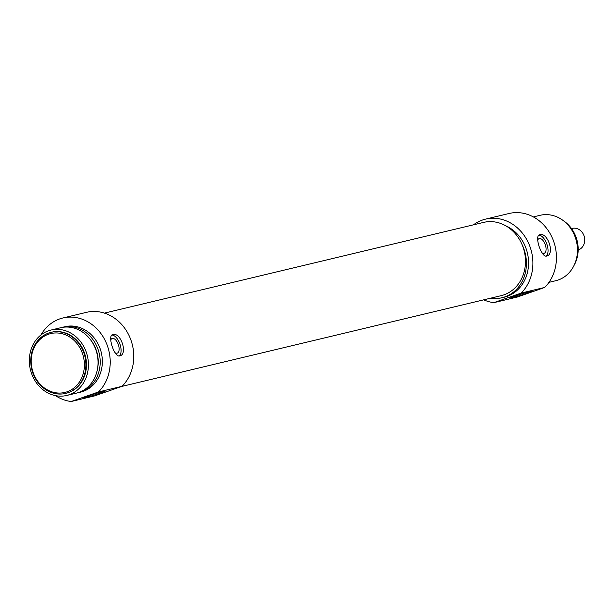 <?xml version="1.0" encoding="UTF-8"?>
<svg xmlns="http://www.w3.org/2000/svg" width="615" height="615" viewBox="0 0 615 615"><rect width="100%" height="100%" fill="white"/><g stroke="black" fill="none" stroke-linecap="round" stroke-linejoin="round"><path stroke-width="0.92" d="M119.164 355.993A11.208 5.481 70.7 0 0 119.91 344.008A11.208 5.481 70.7 0 0 111.861 335.067M112.814 334.606C120.863 331.808 128.166 354.478 119.702 355.924C114.359 357.769 107.048 335.098 112.814 334.606L112.56 334.683M104.227 391.002A11.846 0.515 -17.9 0 1 105.726 390.756A11.846 0.515 -17.9 0 1 97.708 393.892A11.846 0.515 -17.9 0 1 84.716 397.836A11.846 0.515 -17.9 0 1 83.202 398.036A11.846 0.515 -17.9 0 1 91.704 394.784A11.846 0.515 -17.9 0 1 104.227 391.002M61.754 327.503A33.633 29.305 76.5 0 1 62.822 327.218A33.633 29.305 76.5 0 1 98.769 351.665A33.633 29.305 76.5 0 1 80.972 391.909A33.633 29.305 76.5 0 1 78.474 392.639A33.633 29.305 76.5 0 1 77.398 392.877M62.822 327.218L64.959 326.711A33.633 29.305 76.5 0 1 100.914 351.15A33.633 29.305 76.5 0 1 83.117 391.394A33.633 29.305 76.5 0 1 80.611 392.132L78.474 392.639M114.997 352.664A7.757 3.79 70.7 0 0 117.111 353.171A7.757 3.79 70.7 0 0 117.288 353.118A7.757 3.79 70.7 0 0 118.372 344.731A7.757 3.79 70.7 0 0 112.345 338.427A7.757 3.79 70.7 0 0 112.161 338.481A7.757 3.79 70.7 0 0 110.746 340.01M90.543 339.772A31.388 27.352 76.5 0 1 97.508 368.9M48.547 330.77A33.633 29.305 76.5 0 1 51.045 330.04A33.633 29.305 76.5 0 1 86.992 354.478A33.633 29.305 76.5 0 1 69.203 394.722A33.633 29.305 76.5 0 1 66.697 395.46A33.633 29.305 76.5 0 1 30.75 371.014A33.633 29.305 76.5 0 1 48.547 330.77M51.045 330.04L60.677 327.733A33.633 29.305 76.5 0 1 96.632 352.18A33.633 29.305 76.5 0 1 78.835 392.416A33.633 29.305 76.5 0 1 76.329 393.154L66.697 395.46M48.7 333.03A31.388 27.352 76.5 0 1 51.03 332.346A31.388 27.352 76.5 0 1 84.586 355.163A31.388 27.352 76.5 0 1 67.973 392.716A31.388 27.352 76.5 0 1 65.644 393.408A31.388 27.352 76.5 0 1 32.088 370.591A31.388 27.352 76.5 0 1 48.7 333.03M51.299 332.285A31.388 27.352 76.5 0 1 51.568 332.215A31.388 27.352 76.5 0 1 85.124 355.032A31.388 27.352 76.5 0 1 68.511 392.593A31.388 27.352 76.5 0 1 66.174 393.277A31.388 27.352 76.5 0 1 65.913 393.339M48.508 334.229A30.273 26.376 76.5 0 1 82.725 354.278A30.273 26.376 76.5 0 1 67.097 391.778A30.273 26.376 76.5 0 1 32.879 371.729A30.273 26.376 76.5 0 1 48.508 334.229M122.047 386.305A42.604 37.115 -103.5 0 0 128.965 335.375A42.604 37.115 -103.5 0 0 86.423 312.351L62.876 317.986A42.604 37.115 76.5 0 1 105.411 341.01A42.604 37.115 76.5 0 1 98.5 391.94L122.047 386.305L94.725 395.876L71.179 401.51A42.604 37.115 76.5 0 1 55.45 395.63M40.936 334.975A42.604 37.115 76.5 0 1 62.876 317.986M98.5 391.94L71.179 401.51M578.169 249.998A11.208 9.771 -103.5 0 0 578.315 249.951A11.208 9.771 -103.5 0 0 584.25 236.537A11.208 9.771 -103.5 0 0 572.265 228.388L571.512 228.565M473.481 224.821A42.604 37.115 76.5 0 1 482.383 220.062A42.604 37.115 76.5 0 1 485.55 219.125A42.604 37.115 76.5 0 1 528.085 242.149A42.604 37.115 76.5 0 1 521.174 293.078L544.721 287.443L517.399 297.014L493.853 302.649A42.604 37.115 76.5 0 1 483.705 299.836M539.77 234.722C547.819 231.932 555.122 254.595 546.658 256.04C541.315 257.885 534.005 235.222 539.77 234.722L539.516 234.799M546.12 256.109A11.208 5.481 70.7 0 0 546.866 244.124A11.208 5.481 70.7 0 0 538.817 235.184M531.176 291.118A11.846 0.515 -17.9 0 1 532.682 290.88A11.846 0.515 -17.9 0 1 524.664 294.008A11.846 0.515 -17.9 0 1 511.672 297.952A11.846 0.515 -17.9 0 1 510.158 298.152A11.846 0.515 -17.9 0 1 518.66 294.9A11.846 0.515 -17.9 0 1 531.176 291.118M522.104 244.655A37.669 32.818 76.5 0 1 504.892 296.884A37.669 32.818 76.5 0 1 502.086 297.706L504.231 297.199A37.669 32.818 -103.5 0 0 507.029 296.376A37.669 32.818 -103.5 0 0 528.554 262.098A37.669 32.818 -103.5 0 0 505.684 225.759M537.702 240.134A7.757 3.79 -109.3 0 1 539.117 238.597A7.757 3.79 -109.3 0 1 539.301 238.543A7.757 3.79 -109.3 0 1 545.328 244.847A7.757 3.79 -109.3 0 1 544.244 253.234A7.757 3.79 -109.3 0 1 544.067 253.288A7.757 3.79 -109.3 0 1 541.953 252.78M548.995 282.339L555.737 280.724A33.633 29.305 -103.5 0 0 558.243 279.986A33.633 29.305 -103.5 0 0 576.032 239.742A33.633 29.305 -103.5 0 0 540.085 215.304L533.343 216.918M574.133 265.257A31.388 27.352 -103.5 0 0 563.486 220.77M502.086 297.706A37.669 32.818 76.5 0 1 490.808 298.137M544.721 287.443A42.604 37.115 -103.5 0 0 551.64 236.514A42.604 37.115 -103.5 0 0 509.097 213.49L485.55 219.125M521.174 293.078L493.853 302.649M121.493 386.497L501.156 295.661A37.669 32.818 -103.5 0 0 523.403 248.16A37.669 32.818 -103.5 0 0 483.628 222.392L104.435 313.112M51.03 332.346L51.568 332.215M65.644 393.408L66.174 393.277M525.333 264.98L526.402 264.719"/></g></svg>
